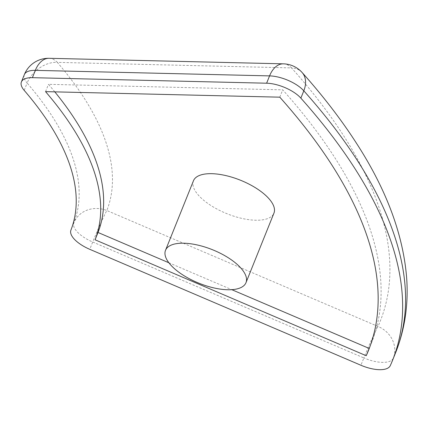 <?xml version="1.0" encoding="UTF-8"?>
<svg xmlns="http://www.w3.org/2000/svg" width="428" height="428" viewBox="0 0 428 428"><rect width="100%" height="100%" fill="white"/><g stroke="black" fill="none" stroke-linecap="round" stroke-linejoin="round"><path stroke-width="0.32" stroke-dasharray="2.14 1.6" d="M193.456 180.782A43.372 18.056 -158.1 0 0 226.968 213.711A43.372 18.056 -158.1 0 0 273.941 213.139M369.84 346.878A754.676 314.157 -158.1 0 0 371.37 343.24A754.676 314.157 -158.1 0 0 282.721 89.853L48.487 84.321A459.747 191.386 21.9 0 1 54.8 91.859M168.873 262.771L231.799 289.676M279.778 97.172L282.721 89.853M45.545 91.64L48.487 84.321M302.136 72.53A26.022 18.12 -41.7 0 0 291.543 67.902A754.676 314.157 -158.1 0 1 377.988 326.452A26.022 1.236 -66.9 0 0 363.864 357.936A26.022 10.834 -158.1 0 0 393.23 358.29A26.022 23.658 24.4 0 0 377.988 326.452L106.845 210.523A26.022 1.236 -66.9 0 0 92.721 242.007L363.864 357.936L360.922 365.255M390.288 365.608L393.23 358.29A780.704 324.991 -158.1 0 0 395.515 352.95M283.331 63.836A26.022 15.831 91.4 0 1 291.543 67.902L57.315 62.37A459.747 191.386 -158.1 0 1 106.845 210.523A26.022 23.663 21.3 0 0 73.857 222.811A26.022 10.834 -158.1 0 0 92.721 242.007L89.778 249.321M49.102 58.304A26.022 15.831 91.4 0 1 57.315 62.37A26.022 18.452 -40.7 0 0 27.13 83.043A433.725 180.552 -158.1 0 1 73.857 222.811L70.914 230.13M24.343 74.616A26.022 10.834 -158.1 0 0 27.13 83.043L24.187 90.362M368.428 350.559L371.37 343.24"/><path stroke-width="0.64" d="M245.993 282.657L273.941 213.139A43.372 18.056 -158.1 0 0 268.11 197.773A43.372 18.056 -158.1 0 0 225.567 175.523A43.372 18.056 -158.1 0 0 193.456 180.782L165.513 250.305A43.372 18.056 -158.1 0 0 199.02 283.234A43.372 18.056 -158.1 0 0 245.993 282.657A43.372 18.056 -158.1 0 0 240.167 267.291A43.372 18.056 -158.1 0 0 197.618 245.046A43.372 18.056 -158.1 0 0 165.513 250.305M231.799 289.676L369.161 348.408A754.676 314.157 -158.1 0 0 369.84 346.878M54.8 91.859A459.747 191.386 21.9 0 1 98.023 232.474L168.873 262.771M95.08 239.792L366.224 355.721A754.676 314.157 -158.1 0 0 368.428 350.559A754.676 314.157 -158.1 0 0 279.778 97.172L45.545 91.64A459.747 191.386 21.9 0 1 95.08 239.792L98.023 232.474M366.224 355.721L369.161 348.408M390.288 365.608A780.704 324.991 -158.1 0 0 392.572 360.269A780.704 324.991 -158.1 0 0 300.863 98.14A26.022 10.834 -158.1 0 0 266.623 83.209L32.394 77.677A26.022 10.834 -158.1 0 0 21.4 81.935A26.022 10.834 -158.1 0 0 24.187 90.362A433.725 180.552 21.9 0 1 70.914 230.13A26.022 10.834 -158.1 0 0 89.778 249.321L360.922 365.255A26.022 10.834 -158.1 0 0 390.288 365.608M266.623 83.209L269.565 75.89L35.331 70.358A26.022 15.831 91.4 0 1 49.102 58.304L283.331 63.836A26.022 15.831 91.4 0 0 269.565 75.89A26.022 10.834 21.9 0 1 303.805 90.822A26.022 18.12 -41.7 0 0 302.136 72.53C323.204 96.139 341.266 119.637 356.321 143.027C386.227 189.213 402.989 233.945 406.6 277.216C408.633 303.998 404.936 329.244 395.515 352.95A780.704 324.991 -158.1 0 0 303.805 90.822L300.863 98.14M49.102 58.304A26.022 26.022 0 0 0 24.343 74.616A26.022 10.834 -158.1 0 1 35.331 70.358L32.394 77.677M395.515 352.95L392.572 360.269M302.136 72.53A26.022 26.022 0 0 0 283.331 63.836M24.343 74.616L21.4 81.935"/></g></svg>
